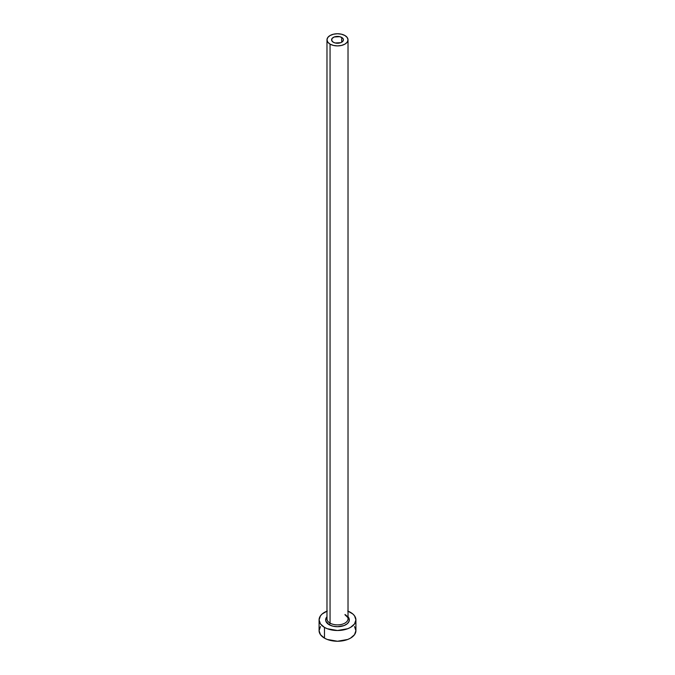 <?xml version="1.0" encoding="UTF-8"?>
<svg xmlns="http://www.w3.org/2000/svg" width="675" height="675" viewBox="0 0 675 675"><rect width="100%" height="100%" fill="white"/><g stroke="black" fill="none" stroke-linecap="round" stroke-linejoin="round"><path stroke-width="1.01" d="M333.315 42.247A5.923 3.417 180 0 1 331.577 39.825A5.923 3.417 180 0 1 335.23 36.669A5.923 3.417 180 0 1 341.685 37.412L341.685 42.247L340.791 42.668L335.23 42.981L333.315 42.247L331.695 40.492L332.032 38.517L334.209 36.982L339.77 36.669L342.419 37.927L343.305 39.158L343.305 40.492L341.685 42.247L341.685 37.412A5.923 3.417 180 0 1 343.423 39.825A5.923 3.417 180 0 1 339.77 42.981A5.923 3.417 180 0 1 333.315 42.247M327.071 617.988A10.522 6.075 0 0 0 330.058 623.101A1.316 0.759 -60 0 1 329.13 624.712A11.838 6.834 180 0 1 326.978 616.739L325.89 618.545L325.89 621.211L329.13 624.712A1.316 0.759 120 0 0 330.058 623.101A10.522 6.075 0 0 0 341.525 624.417A10.522 6.075 0 0 0 348.022 618.798L348.022 39.825A10.522 6.075 180 0 1 341.525 45.436A10.522 6.075 180 0 1 330.058 44.12L330.058 623.101L330.058 44.12A10.522 6.075 180 0 1 326.978 39.825A10.522 6.075 180 0 1 333.475 34.214A10.522 6.075 180 0 1 344.942 35.53A10.522 6.075 180 0 1 348.022 39.825L347.22 37.505L344.942 35.53L341.525 34.214L337.5 33.75L333.475 34.214L330.058 35.53L327.78 37.505L326.978 39.825L327.78 42.154L330.058 44.12L333.475 45.436L337.5 45.9L341.525 45.436L344.942 44.12L347.22 42.154L348.022 39.825M348.022 611.145A18.419 10.631 180 0 1 350.527 612.36A18.419 10.631 180 0 1 355.919 619.878A18.419 10.631 180 0 1 344.545 629.699A18.419 10.631 180 0 1 324.473 627.396L324.473 638.137A18.419 10.631 0 0 0 344.545 640.44A18.419 10.631 0 0 0 355.919 630.619L354.518 626.543M320.482 626.543L319.081 630.619A18.419 10.631 0 0 0 324.473 638.137L324.473 627.396A18.419 10.631 180 0 1 319.081 619.878A18.419 10.631 180 0 1 326.978 611.145M327.265 611.035L322.186 613.963L320.482 615.803L319.081 619.878L320.482 623.945L324.473 627.396L327.265 628.72L337.5 630.509L347.735 628.72L350.527 627.396L354.518 623.945L355.919 619.878L354.518 615.803L352.814 613.963L347.735 611.035M348.022 616.739L349.11 618.545L349.11 621.211L347.347 623.675L344.081 625.556L337.5 626.712L332.969 626.189L329.13 624.712A11.838 6.834 180 0 0 344.478 625.396A11.838 6.834 180 0 0 348.022 616.739M319.081 619.878L319.081 630.619L320.482 634.686L324.473 638.137L327.265 639.461L337.5 641.25L347.735 639.461L350.527 638.137L354.518 634.686L355.919 630.619L355.919 619.878M326.978 39.825L326.978 618.798A10.522 6.075 0 0 0 330.058 623.101A10.522 6.075 0 0 0 340.867 624.561A10.522 6.075 0 0 0 347.929 619.616A10.522 6.075 0 0 0 344.942 614.503M348.022 618.798C348.595 618.393 347.659 617.161 345.212 615.102"/></g></svg>
